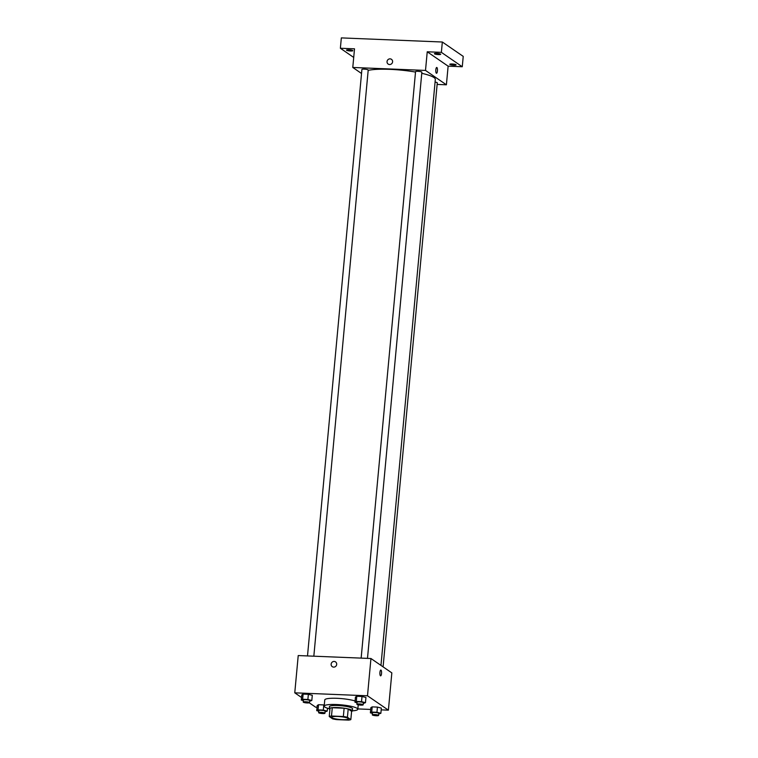 <?xml version="1.0" encoding="UTF-8"?>
<svg xmlns="http://www.w3.org/2000/svg" width="758" height="758" viewBox="0 0 758 758"><rect width="100%" height="100%" fill="white"/><g stroke="black" fill="none" stroke-linecap="round" stroke-linejoin="round"><path stroke-width="1.14" d="M331.966 717.731A8.442 1.44 5.3 0 1 331.634 717.286A8.442 1.44 5.3 0 1 340.171 716.632A8.442 1.44 5.3 0 1 348.443 718.84A8.442 1.44 5.3 0 1 341.147 719.598A8.442 1.44 5.3 0 1 331.966 717.731M336.723 719.617L348.576 720.1A11.342 1.933 5.3 0 0 350.831 719.607L347.429 717.258A11.342 1.933 5.3 0 0 343.355 716.509L331.502 716.026A11.342 1.933 5.3 0 0 329.247 716.518L332.658 718.868A11.342 1.933 5.3 0 0 336.723 719.617M343.355 716.509L344.123 708.218L332.269 707.745L331.502 716.026M332.269 707.745A11.342 1.933 5.3 0 0 330.014 708.237L329.247 716.518M344.123 708.218A11.342 1.933 5.3 0 1 348.197 708.976L347.429 717.258M350.831 719.607L351.608 711.317L348.197 708.976M351.589 711.468A11.607 1.98 -174.7 0 0 352.366 710.852A11.607 1.98 -174.7 0 0 337.623 707.584A11.607 1.98 -174.7 0 0 329.256 708.711A11.607 1.98 -174.7 0 0 329.901 709.46M337.812 705.509A11.607 1.98 5.3 0 1 352.565 708.777L352.366 710.852A16.884 2.88 5.3 0 0 357.814 709.27A16.884 2.88 5.3 0 0 341.271 704.845A16.884 2.88 5.3 0 0 324.187 706.153A16.884 2.88 5.3 0 0 324.841 707.053A16.884 2.88 5.3 0 0 329.247 708.721L329.446 706.636A11.607 1.98 5.3 0 1 337.812 705.509M324.187 706.153L324.765 699.937A16.884 2.88 5.3 0 1 336.429 698.279A16.884 2.88 5.3 0 1 355.085 700.989M363.309 703.433L365.47 702.675L365.943 697.493L362.011 696.488L356.772 696.28L355.445 697.066L354.971 702.249L357.009 702.77M378.725 714.036L380.876 713.278L381.359 708.105L377.427 707.1L372.178 706.882L370.861 707.678L370.387 712.852L372.424 713.373M381.198 709.867L388.39 710.161L367.497 695.787L294.767 692.831L301.551 697.493M309.283 702.818L315.669 707.205L317.043 707.261M357.842 708.92L370.7 709.441M309.652 701.245L311.813 700.487L312.296 695.313L308.364 694.309L303.115 694.091L301.798 694.887L301.314 700.06L303.361 700.582M325.068 711.857L327.229 711.099L323.296 710.094L323.78 704.921L318.531 704.703L317.214 705.499L316.73 710.672L318.767 711.193M388.39 710.161L391.839 672.886L370.946 658.513L298.226 655.556L294.767 692.831M370.946 658.513L367.497 695.787M332.269 666.67L332.269 666.67A2.899 2.738 124.5 0 1 332.771 661.753A2.899 2.738 124.5 0 1 336.173 665.827A2.899 2.738 124.5 0 1 331.142 664.169A2.899 2.738 124.5 0 1 335.567 661.895L335.567 661.895M380.459 675.795A2.899 0.834 -87.7 0 1 379.91 672.659A2.899 0.834 -87.7 0 1 380.838 670.053A2.899 0.834 -87.7 0 1 381.558 672.981A2.899 0.834 -87.7 0 1 380.611 675.852A2.899 0.834 -87.7 0 1 380.459 675.795M380.838 670.053A2.899 0.834 -87.7 0 1 381.558 672.981A2.899 0.834 -87.7 0 1 380.601 675.852M368.18 70.38A35.882 6.111 5.3 0 1 415.517 72.067M421.761 73.318A35.882 6.111 5.3 0 1 435.319 79.448L380.961 665.401M361.149 658.115L415.555 71.631A3.165 0.54 5.3 0 1 418.757 71.385A3.165 0.54 5.3 0 1 421.865 72.209L367.488 658.37M307.502 655.935L361.907 69.442A3.165 0.54 5.3 0 1 365.11 69.205A3.165 0.54 5.3 0 1 368.208 70.03L313.831 656.191M435.073 82.101A3.165 0.54 5.3 0 1 437.281 82.821L383.093 666.869M437.129 84.422L446.396 84.801L425.503 70.428L352.783 67.462L361.528 73.488M446.396 84.801L448.13 66.164L462.266 66.742L463.233 56.386L442.331 42.012L441.374 52.359L427.237 51.79L425.503 70.428M442.331 42.012L341.337 37.9L340.37 48.256L353.711 57.437M352.783 67.462L354.517 48.825L340.37 48.256M388.172 64.089L388.172 64.089A2.899 2.738 124.5 0 1 388.674 59.171A2.899 2.738 124.5 0 1 392.076 63.246A2.899 2.738 124.5 0 1 387.044 61.587A2.899 2.738 124.5 0 1 391.46 59.304L391.46 59.304M448.13 66.164L427.237 51.79M436.362 73.213A2.899 0.834 -87.7 0 1 435.803 70.077A2.899 0.834 -87.7 0 1 436.741 67.462A2.899 0.834 -87.7 0 1 437.461 70.399A2.899 0.834 -87.7 0 1 436.504 73.261A2.899 0.834 -87.7 0 1 436.362 73.213M436.741 67.462A2.899 0.834 -87.7 0 1 437.451 70.399A2.899 0.834 -87.7 0 1 436.504 73.261M438.418 54.576A3.165 0.54 5.3 0 1 434.4 53.685A3.165 0.54 5.3 0 1 437.603 53.439A3.165 0.54 5.3 0 1 440.701 54.273A3.165 0.54 5.3 0 1 438.418 54.576M453.834 65.188A3.165 0.54 5.3 0 1 449.807 64.297A3.165 0.54 5.3 0 1 453.009 64.051A3.165 0.54 5.3 0 1 456.117 64.885A3.165 0.54 5.3 0 1 453.834 65.188M462.266 66.742L441.374 52.359M350.547 51.004A3.165 0.54 5.3 0 1 346.529 50.113A3.165 0.54 5.3 0 1 349.732 49.867A3.165 0.54 5.3 0 1 352.83 50.701A3.165 0.54 5.3 0 1 350.547 51.004M323.296 710.094L318.047 709.876L316.73 710.672M318.635 712.662L318.824 710.597A3.165 0.54 5.3 0 1 322.027 710.35A3.165 0.54 5.3 0 1 325.135 711.175L324.936 713.25A3.165 0.54 5.3 0 1 322.207 713.534A3.165 0.54 5.3 0 1 318.758 712.833A3.165 0.54 5.3 0 1 318.635 712.662A3.165 0.54 5.3 0 1 321.837 712.416A3.165 0.54 5.3 0 1 324.936 713.25M327.494 708.209L327.229 711.099M323.78 704.921L318.531 704.703L318.047 709.876M318.531 704.703L317.214 705.499M380.876 713.278L376.953 712.274L371.704 712.065L370.387 712.852M372.292 714.851L372.481 712.776A3.165 0.54 5.3 0 1 375.684 712.529A3.165 0.54 5.3 0 1 378.782 713.363L378.593 715.429A3.165 0.54 5.3 0 1 375.854 715.713A3.165 0.54 5.3 0 1 372.405 715.012A3.165 0.54 5.3 0 1 372.292 714.851A3.165 0.54 5.3 0 1 375.485 714.605A3.165 0.54 5.3 0 1 378.593 715.429M381.359 708.105L377.427 707.1L376.953 712.274M377.427 707.1L372.178 706.882L371.704 712.065M372.178 706.882L370.861 707.678M311.813 700.487L307.881 699.482L302.631 699.274L301.314 700.06M303.219 702.06L303.418 699.985A3.165 0.54 5.3 0 1 306.611 699.738A3.165 0.54 5.3 0 1 309.719 700.572L309.529 702.638A3.165 0.54 5.3 0 1 306.791 702.922A3.165 0.54 5.3 0 1 303.342 702.221A3.165 0.54 5.3 0 1 303.219 702.06A3.165 0.54 5.3 0 1 306.421 701.813A3.165 0.54 5.3 0 1 309.529 702.638M312.296 695.313L308.364 694.309L307.881 699.482M308.364 694.309L303.115 694.091L302.631 699.274M303.115 694.091L301.798 694.887M365.47 702.675L361.538 701.671L356.288 701.453L354.971 702.249M356.876 704.239L357.065 702.164A3.165 0.54 5.3 0 1 360.268 701.927A3.165 0.54 5.3 0 1 363.366 702.751L363.177 704.826A3.165 0.54 5.3 0 1 360.438 705.101A3.165 0.54 5.3 0 1 356.999 704.409A3.165 0.54 5.3 0 1 356.876 704.239A3.165 0.54 5.3 0 1 360.078 703.992A3.165 0.54 5.3 0 1 363.177 704.826M365.943 697.493L362.011 696.488L361.538 701.671M362.011 696.488L356.772 696.28L356.288 701.453M356.772 696.28L355.445 697.066M358.231 704.817L357.814 709.27"/></g></svg>
